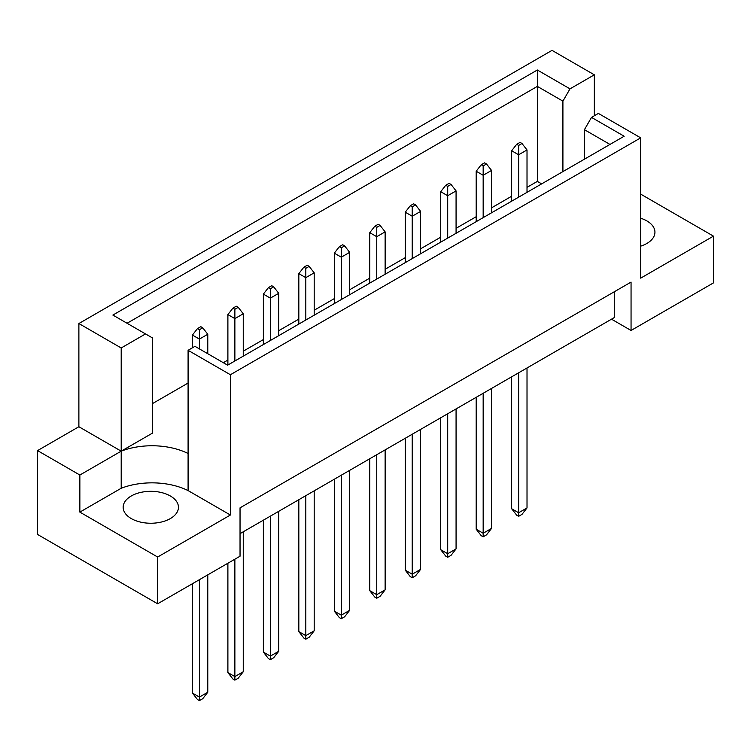 <?xml version="1.0" encoding="UTF-8"?>
<svg xmlns="http://www.w3.org/2000/svg" width="751" height="751" viewBox="0 0 751 751"><rect width="100%" height="100%" fill="white"/><g stroke="black" fill="none" stroke-linecap="round" stroke-linejoin="round"><path stroke-width="1.13" d="M640.697 218.222A27.646 15.959 180 0 1 646.836 220.897A27.646 15.959 180 0 1 654.938 232.19A27.646 15.959 180 0 1 640.697 246.15M170.355 495.998A27.646 15.959 0 0 0 140.221 492.534A27.646 15.959 0 0 0 123.155 507.282A27.646 15.959 0 0 0 131.256 518.565A27.646 15.959 0 0 0 161.39 522.029A27.646 15.959 0 0 0 178.456 507.282A27.646 15.959 0 0 0 170.355 495.998M240.038 533.651L614.299 317.57L614.299 291.773M230.407 374.73L188.088 350.304L188.088 453.501A55.302 31.927 0 0 0 121.202 451.163L78.883 426.737L37.55 450.6L37.55 534.449L157.644 603.795L240.038 556.219L240.038 507.845L631.056 282.094L631.056 330.468L713.45 282.902L713.45 236.143L640.697 278.142L640.697 137.855L230.407 374.73L230.407 515.017L157.644 557.026L157.644 603.795M78.883 426.737L78.883 323.531L552.013 50.373L594.332 74.809L570 88.853L562.912 101.141L537.35 86.384L127.069 323.259M541.649 183.873L537.35 181.395L527.014 187.356M511.656 196.227L491.548 207.839M476.19 216.71L456.073 228.313M440.715 237.185L420.607 248.797M405.249 257.668L385.132 269.271M369.774 278.142L349.666 289.755M334.308 298.626L314.19 310.229M298.832 319.1L278.724 330.712M263.366 339.583L243.249 351.186M227.891 360.058L223.31 362.705M188.088 383.038L152.622 403.512M121.202 347.966L145.525 333.923L152.622 338.016L152.622 433.027L121.202 451.163L121.202 347.966L78.883 323.531M145.525 333.923L112.875 315.073L537.35 70.003L570 88.853M594.332 115.767L594.332 74.809M640.697 194.133L713.45 236.143M157.644 557.026L79.859 512.116L121.202 488.253A55.302 31.927 180 0 1 188.088 490.591L230.407 515.017M37.55 450.6L79.859 475.026L79.859 512.116M188.088 350.304L194.96 346.333L227.609 365.183L624.156 136.241L591.506 117.391L598.378 113.42L640.697 137.855M631.056 330.468L611.502 319.184M121.202 488.253L121.202 451.163L79.859 475.026M537.35 181.395L537.35 70.003M562.912 171.603L562.912 101.141M584.419 159.184L584.419 129.679L591.506 117.391M609.972 144.436L584.419 129.679M188.088 453.501L188.088 490.591M202.751 327.811L200.799 326.676L197.447 328.609L199.4 329.745L202.751 327.811L207.783 334.261L199.4 339.095L199.4 348.896M199.4 329.745L199.4 339.095L192.425 335.068L192.425 347.807M192.425 583.715L192.425 693.042L199.4 697.078L207.783 692.244L207.783 574.844M199.4 579.688L199.4 700.627L197.447 699.5L192.425 693.042M207.783 692.244L202.751 698.693L199.4 700.627M207.783 353.74L207.783 334.261M192.425 335.068L197.447 328.609M238.227 307.328L236.274 306.201L232.923 308.135L234.875 309.262L238.227 307.328L243.249 313.777L234.875 318.612L234.875 360.996M234.875 309.262L234.875 318.612L227.891 314.585L227.891 365.024M227.891 563.241L227.891 672.567L234.875 676.595L243.249 671.76L243.249 531.792M234.875 559.204L234.875 680.143L232.923 679.017L227.891 672.567M243.249 671.76L238.227 678.209L234.875 680.143M243.249 356.152L243.249 313.777M227.891 314.585L232.923 308.135M273.693 286.854L271.74 285.718L268.389 287.652L270.341 288.788L273.693 286.854L278.724 293.303L270.341 298.138L270.341 340.513M270.341 288.788L270.341 298.138L263.366 294.11L263.366 344.549M263.366 520.18L263.366 652.084L270.341 656.121L278.724 651.286L278.724 511.309M270.341 516.153L270.341 659.669L268.389 658.543L263.366 652.084M278.724 651.286L273.693 657.735L270.341 659.669M278.724 335.678L278.724 293.303M263.366 294.11L268.389 287.652M344.634 245.896L342.681 244.76L339.33 246.694L341.283 247.83L344.634 245.896L349.666 252.345L341.283 257.18L341.283 299.555M341.283 247.83L341.283 257.18L334.308 253.153L334.308 303.592M334.308 479.222L334.308 611.126L341.283 615.163L349.666 610.328L349.666 470.351M341.283 475.195L341.283 618.711L339.33 617.585L334.308 611.126M349.666 610.328L344.634 616.778L341.283 618.711M349.666 294.721L349.666 252.345M334.308 253.153L339.33 246.694M415.575 204.939L413.623 203.803L410.271 205.736L412.224 206.872L415.575 204.939L420.607 211.388L412.224 216.222L412.224 258.597M412.224 206.872L412.224 216.222L405.249 212.195L405.249 262.634M405.249 438.265L405.249 570.169L412.224 574.205L420.607 569.371L420.607 429.394M412.224 434.238L412.224 577.754L410.271 576.627L405.249 570.169M420.607 569.371L415.575 575.82L412.224 577.754M420.607 253.763L420.607 211.388M405.249 212.195L410.271 205.736M486.517 163.981L484.564 162.845L481.213 164.779L483.165 165.915L486.517 163.981L491.548 170.43L483.165 175.265L483.165 217.64M483.165 165.915L483.165 175.265L476.19 171.237L476.19 221.676M476.19 397.307L476.19 529.211L483.165 533.248L491.548 528.413L491.548 388.436M483.165 393.28L483.165 536.796L481.213 535.67L476.19 529.211M491.548 528.413L486.517 534.862L483.165 536.796M491.548 212.805L491.548 170.43M476.19 171.237L481.213 164.779M309.168 266.37L307.215 265.244L303.864 267.178L305.817 268.304L309.168 266.37L314.19 272.82L305.817 277.654L305.817 320.039M305.817 268.304L305.817 277.654L298.832 273.627L298.832 324.066M298.832 499.706L298.832 631.61L305.817 635.637L314.19 630.802L314.19 490.835M305.817 495.669L305.817 639.185L303.864 638.059L298.832 631.61M314.19 630.802L309.168 637.252L305.817 639.185M314.19 315.195L314.19 272.82M298.832 273.627L303.864 267.178M380.109 225.413L378.157 224.286L374.805 226.22L376.758 227.346L380.109 225.413L385.132 231.862L376.758 236.696L376.758 279.081M376.758 227.346L376.758 236.696L369.774 232.669L369.774 283.108M369.774 458.748L369.774 590.652L376.758 594.679L385.132 589.845L385.132 449.877M376.758 454.712L376.758 598.228L374.805 597.101L369.774 590.652M385.132 589.845L380.109 596.294L376.758 598.228M385.132 274.237L385.132 231.862M369.774 232.669L374.805 226.22M451.051 184.455L449.098 183.328L445.747 185.262L447.699 186.389L451.051 184.455L456.073 190.904L447.699 195.739L447.699 238.123M447.699 186.389L447.699 195.739L440.715 191.712L440.715 242.151M440.715 417.791L440.715 549.694L447.699 553.722L456.073 548.887L456.073 408.92M447.699 413.754L447.699 557.27L445.747 556.144L440.715 549.694M456.073 548.887L451.051 555.336L447.699 557.27M456.073 233.279L456.073 190.904M440.715 191.712L445.747 185.262M521.992 143.497L520.039 142.371L516.688 144.305L518.641 145.431L521.992 143.497L527.014 149.947L518.641 154.781L518.641 197.166M518.641 145.431L518.641 154.781L511.656 150.754L511.656 201.193M511.656 376.833L511.656 508.737L518.641 512.764L527.014 507.929L527.014 367.962M518.641 372.796L518.641 516.312L516.688 515.186L511.656 508.737M527.014 507.929L521.992 514.379L518.641 516.312M527.014 192.322L527.014 149.947M511.656 150.754L516.688 144.305"/></g></svg>
